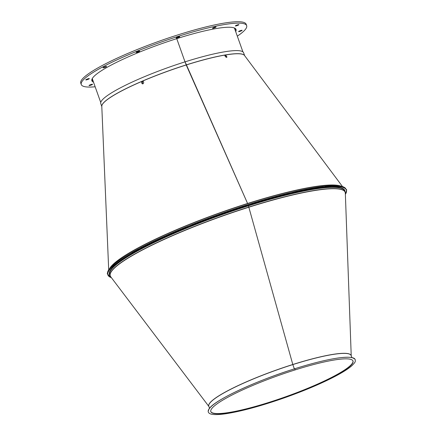 <?xml version="1.0" encoding="UTF-8"?>
<svg xmlns="http://www.w3.org/2000/svg" width="436" height="436" viewBox="0 0 436 436"><rect width="100%" height="100%" fill="white"/><g stroke="black" fill="none" stroke-linecap="round" stroke-linejoin="round"><path stroke-width="0.65" d="M226.775 57.378L226.475 56.266L224.851 55.236M226.622 56.108L226.862 57.312L226.022 57.236L224.872 55.83L224.911 55.143L226.622 56.108M244.634 55.645L243.615 52.778A75.809 11.412 160.4 0 0 185.093 61.836L186.216 64.98A75.82 11.418 160.4 0 0 142.398 81.178L143.09 81.221L143.673 82.099L143.537 83.303L142.763 83.914L141.945 83.478L141.689 82.311L142.392 81.178M101.795 106.504L100.776 103.643A75.809 11.412 160.4 0 1 185.093 61.836L247.653 203.617A124.701 18.775 160.4 0 0 109.997 268.129M342.462 186.521L244.487 55.454A75.82 11.418 160.4 0 0 225.107 55.04A75.82 11.418 160.4 0 0 186.216 64.98L247.653 203.617A124.701 18.775 160.4 0 1 340.429 186.074M143.15 81.265L142.523 81.249L142.376 83.854M294.812 368.725C255.605 380.96 214.081 400.303 209.035 408.93C207.465 411.393 208.059 413.088 210.817 414.015C213.733 414.87 218.725 414.778 225.804 413.748C241.457 411.328 261.12 405.976 284.795 397.692C304.633 390.629 321.463 383.489 335.284 376.273C342.86 372.273 348.364 368.78 351.787 365.788C356.337 361.308 355.138 361.477 355.231 359.738C354.817 358.223 352.762 356.316 339.617 357.798C328.03 359.34 313.097 362.986 294.812 368.725L295.101 369.575L294.747 370.022A75.472 11.363 -19.6 0 1 353.007 361.008A75.472 11.363 -19.6 0 1 285.722 397.027A75.472 11.363 -19.6 0 1 210.811 411.639A75.472 11.363 -19.6 0 1 294.747 370.022L295.101 369.575L294.812 368.725A77.537 11.674 -19.6 0 1 354.337 358.915M209.531 408.265L208.811 406.243A75.548 11.374 -19.6 0 1 292.829 364.583L294.355 368.867L292.801 364.507L248.438 205.819L248.416 204.43L189.126 225.706L139.166 248.498L110.853 267.203L107.218 273.737L111.447 277.737M351.868 357.58L351.149 355.558A75.548 11.374 -19.6 0 0 292.829 364.583L248.438 205.819L248.416 204.43A126.565 19.053 -19.6 0 0 107.479 273.383M352.958 360.883A75.472 11.363 -19.6 0 1 285.635 396.782A75.472 11.363 -19.6 0 1 210.773 411.519M185.011 61.863L176.749 38.651L185.011 61.863M105.953 66.49A1.88 0.283 -19.6 0 1 106.575 66.49A1.88 0.283 -19.6 0 1 104.902 67.384A1.88 0.283 -19.6 0 1 103.032 67.749A1.88 0.283 -19.6 0 1 104.019 67.122A1.88 0.283 -19.6 0 1 105.953 66.49M139.564 51.094A1.88 0.283 -19.6 0 1 139.667 51.143A1.88 0.283 -19.6 0 1 137.989 52.037A1.88 0.283 -19.6 0 1 136.125 52.402A1.88 0.283 -19.6 0 1 137.547 51.601A1.88 0.283 -19.6 0 1 139.564 51.094M179.714 36.766A1.88 0.283 -19.6 0 1 177.861 37.654A1.88 0.283 -19.6 0 1 176.199 37.948A1.88 0.283 -19.6 0 1 177.877 37.049A1.88 0.283 -19.6 0 1 179.741 36.689A1.88 0.283 -19.6 0 1 179.714 36.766M215.646 27.354A1.88 0.283 -19.6 0 1 213.727 28.111A1.88 0.283 -19.6 0 1 212.523 28.258A1.88 0.283 -19.6 0 1 214.201 27.364A1.88 0.283 -19.6 0 1 216.065 26.999A1.88 0.283 -19.6 0 1 215.646 27.354M237.729 25.375A1.88 0.283 -19.6 0 1 235.364 25.931A1.88 0.283 -19.6 0 1 237.037 25.037A1.88 0.283 -19.6 0 1 238.906 24.672A1.88 0.283 -19.6 0 1 237.729 25.375M240.045 31.365A1.88 0.283 -19.6 0 1 238.596 31.588A1.88 0.283 -19.6 0 1 240.274 30.694A1.88 0.283 -19.6 0 1 242.138 30.329A1.88 0.283 -19.6 0 1 240.045 31.365M90.203 84.829A1.88 0.283 -19.6 0 1 92.568 84.273A1.88 0.283 -19.6 0 1 90.895 85.167A1.88 0.283 -19.6 0 1 89.026 85.532A1.88 0.283 -19.6 0 1 90.203 84.829M87.887 78.84A1.88 0.283 -19.6 0 1 89.336 78.616A1.88 0.283 -19.6 0 1 87.663 79.51A1.88 0.283 -19.6 0 1 85.794 79.875A1.88 0.283 -19.6 0 1 87.887 78.84M93.522 82.208A76.507 11.521 -19.6 0 1 91.892 80.764A76.507 11.521 -19.6 0 1 176.978 38.575A76.507 11.521 -19.6 0 1 236.04 29.441A76.507 11.521 -19.6 0 1 235.685 31.583M91.794 80.011A76.507 11.521 160.4 0 0 93.026 80.807M235.189 30.182A76.507 11.521 160.4 0 0 235.642 28.792M95.152 86.775A87.783 13.216 -19.6 0 1 81.27 84.551A87.783 13.216 -19.6 0 1 178.896 36.139A87.783 13.216 -19.6 0 1 246.662 25.653A87.783 13.216 -19.6 0 1 237.315 36.155M81.27 84.551L80.769 83.151A87.783 13.216 -19.6 0 1 178.4 34.738A87.783 13.216 -19.6 0 1 246.166 24.253L246.662 25.653M341.061 186.188A124.68 18.77 160.4 0 0 247.599 203.476A124.68 18.77 160.4 0 0 109.578 268.614M142.398 81.178A75.82 11.418 160.4 0 0 101.79 106.27L108.7 269.759M244.569 55.557A75.809 11.412 160.4 0 0 186.188 64.915A75.809 11.412 160.4 0 0 101.795 106.4M208.457 410.859A77.537 11.674 -19.6 0 1 294.796 368.736M294.371 368.921A75.548 11.374 -19.6 0 1 294.747 368.802M208.849 406.363A75.559 11.374 -19.6 0 1 292.801 364.507A75.559 11.374 -19.6 0 1 351.187 355.678M248.923 207.193A124.68 18.77 -19.6 0 1 345.334 193.192L351.225 355.776M208.888 406.461L110.69 276.74A124.68 18.77 -19.6 0 1 248.918 207.198M110.69 276.74L110.188 275.814A124.701 18.775 -19.6 0 1 248.874 207.046A124.701 18.775 -19.6 0 1 345.138 192.151L345.334 193.192M110.188 275.814L109.752 274.587A124.701 18.775 -19.6 0 1 248.438 205.819A124.701 18.775 -19.6 0 1 344.702 190.924L345.138 192.151M110.074 275.492A124.963 18.813 -19.6 0 1 248.395 205.52A124.963 18.813 -19.6 0 1 345.023 191.829M111.36 277.628A126.565 19.053 -19.6 0 1 248.667 205.176A126.565 19.053 -19.6 0 1 345.377 194.298M248.433 204.43A126.565 19.053 -19.6 0 1 345.699 188.559M234.137 27.893A75.455 11.358 -19.6 0 1 234.633 28.634L242.907 51.857M100.743 102.476L92.476 79.259A75.455 11.358 -19.6 0 1 92.388 78.371M234.732 28.144A75.717 11.401 -19.6 0 1 234.868 29.283M92.705 79.908A75.717 11.401 -19.6 0 1 92.089 78.932M345.377 194.44L346.691 189.807L343.301 186.788L324.231 186.286L291.019 192.478L248.416 204.43"/></g></svg>
